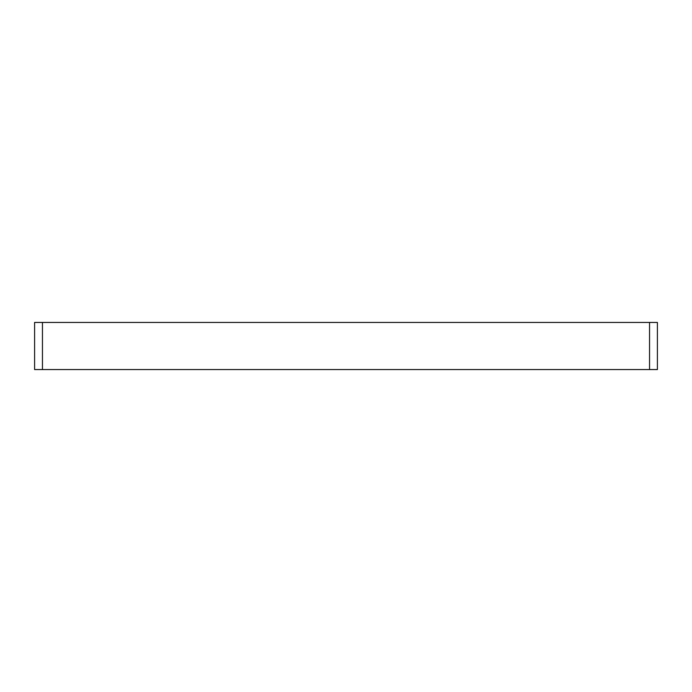 <?xml version="1.0" encoding="UTF-8"?>
<svg xmlns="http://www.w3.org/2000/svg" width="692" height="692" viewBox="0 0 692 692"><rect width="100%" height="100%" fill="white"/><g stroke="black" fill="none" stroke-linecap="round" stroke-linejoin="round"><path stroke-width="1.04" d="M649.546 369.563L657.4 369.563L657.4 322.437L649.546 322.437L649.546 369.563L42.454 369.563L42.454 322.437L34.6 322.437L34.6 369.563L42.454 369.563M42.454 322.437L649.546 322.437"/></g></svg>
